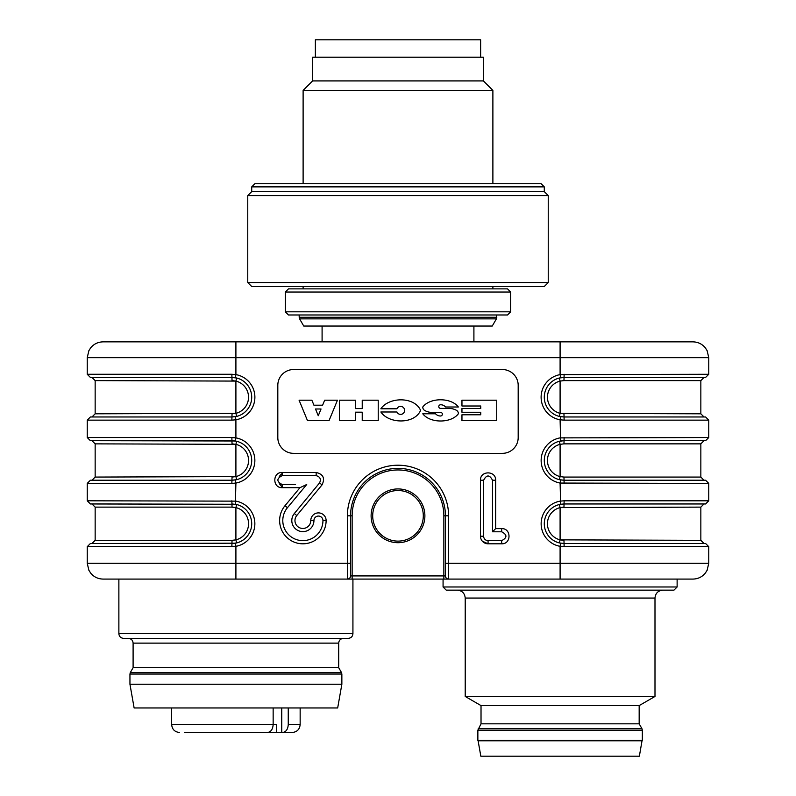 <?xml version="1.0" encoding="UTF-8"?>
<svg xmlns="http://www.w3.org/2000/svg" width="796" height="796" viewBox="0 0 796 796"><rect width="100%" height="100%" fill="white"/><g stroke="black" fill="none" stroke-linecap="round" stroke-linejoin="round"><path stroke-width="1.19" d="M299.177 317.286L299.177 314.977L496.823 314.977L496.396 318.868L299.604 318.868L299.177 317.286L496.823 317.286M235.905 539.857A16.607 16.607 0 0 0 235.905 507.599L232.034 507.122L235.905 507.599L235.905 539.857L232.034 540.335L235.905 539.857L236.651 542.922L231.944 543.499L235.357 543.2L235.905 546.315L87.242 546.653L90.406 543.499L235.357 543.2A19.771 19.771 0 0 0 235.357 504.256L90.406 503.958L87.242 500.793L235.905 501.142A22.935 22.935 0 0 1 235.905 546.315L235.905 563.26L350.558 563.26L350.558 575.916L443.86 575.916L443.86 579.08L448.606 579.08A3.164 3.164 0 0 1 445.442 575.916L445.442 563.26L448.606 563.26L448.606 579.08A3.164 3.164 0 0 1 445.442 575.916L445.442 515.818A47.442 47.442 0 0 0 398 468.376A47.442 47.442 0 0 0 350.558 515.818L350.558 575.916A3.164 3.164 0 0 1 347.394 579.08L347.394 515.818A50.606 50.606 0 0 1 398 465.212A50.606 50.606 0 0 1 448.606 515.818L448.606 563.26L708.758 563.26L707.147 570.225L705.365 573.05C702.142 576.961 698.002 578.971 692.938 579.08L103.062 579.08C98.047 578.971 93.928 576.991 90.714 573.15L88.853 570.225L87.242 563.26L235.905 563.26L235.905 579.08M350.558 575.916A3.164 3.164 0 0 1 347.394 579.08L352.14 579.08L352.14 515.818L347.394 515.818M477.859 730.161L642.332 730.161L642.332 740.389L477.859 740.389L477.859 730.161L481.023 723.833L639.168 723.833L641.914 728.579L478.287 728.579M639.168 723.833L639.168 705.594L481.023 705.594L481.023 723.833M481.023 705.594L465.212 696.46L654.989 696.46L639.168 705.594M654.989 696.46L654.989 598.055L465.212 598.055L465.212 696.46M465.212 598.055C464.745 593.249 462.108 590.612 457.302 590.144L662.899 590.144C658.093 590.612 655.456 593.249 654.989 598.055M677.127 579.08L677.127 586.98L673.963 590.144L446.238 590.144L443.074 586.98L443.074 579.08M642.093 740.778L478.107 740.778L480.834 756.2L639.367 756.2L642.093 740.389M299.983 487.669L306.719 484.505L287.426 507.729A20.089 20.089 0 0 0 296.052 539.449A20.089 20.089 0 0 0 322.957 520.564A4.507 4.507 0 0 0 318.45 516.057A4.507 4.507 0 0 0 313.942 520.564A11.074 11.074 0 0 1 299.137 530.982A11.074 11.074 0 0 1 294.331 513.519L296.769 515.529A7.91 7.91 0 0 0 300.201 528.007A7.91 7.91 0 0 0 310.778 520.564A7.671 7.671 0 0 1 318.45 512.893A7.671 7.671 0 0 1 326.121 520.564A23.243 23.243 0 0 1 294.978 542.424A23.243 23.243 0 0 1 284.998 505.709L299.983 487.669L282.162 487.669C272.371 488.087 272.371 472.068 282.162 472.486L316.161 472.486C323.275 474.187 325.226 478.326 322.022 484.903L296.769 515.529M294.331 513.519L319.574 482.893C321.266 479.172 320.121 476.754 316.161 475.65L282.162 475.65C276.471 478.595 276.471 481.55 282.162 484.505L295.545 484.505M495.659 528.624L492.495 531.788L492.495 480.237C489.55 474.575 486.595 474.575 483.64 480.237L483.64 536.215L480.476 536.215L480.476 480.237C480.058 470.446 496.067 470.446 495.659 480.237L495.659 528.624L501.669 528.624C511.45 528.216 511.45 544.225 501.669 543.807L488.067 543.807A7.592 7.592 0 0 1 480.476 536.215M483.64 536.215A4.428 4.428 0 0 0 488.067 540.643L501.669 540.643C507.331 537.708 507.331 534.753 501.669 531.788L492.495 531.788M482.326 541.19L488.067 543.807L482.326 541.19M282.162 473.6A7.592 7.592 0 0 0 279.257 476.814M279.257 483.331A7.592 7.592 0 0 0 280.252 484.903L282.162 487.212M483.64 480.237L480.476 480.237C480.058 470.446 496.067 470.446 495.659 480.237L492.495 480.237M501.669 531.788L501.669 528.624C511.45 528.216 511.45 544.225 501.669 543.807L501.669 540.643M316.161 475.65L316.161 472.486C323.275 474.187 325.226 478.326 322.022 484.903L319.574 482.893M282.162 484.505L282.162 487.669C272.371 488.087 272.371 472.068 282.162 472.486L282.162 475.65M496.724 420.587L461.959 420.587L461.959 414.786L480.744 414.786L480.744 412.268L461.959 412.268L461.959 408.517L480.744 408.517L480.744 406L461.959 406L461.959 400.199L496.724 400.199L496.724 420.587M355.434 408.597L355.434 400.199L339.454 400.199L339.454 420.587L355.434 420.587L355.434 412.189L362.23 412.189L362.23 420.587L378.219 420.587L378.219 400.199L362.23 400.199L362.23 408.597L355.434 408.597M440.586 404.776A6.298 6.298 0 0 1 445.571 406.995L458.357 406.995C451.133 397.383 430.009 397.383 422.785 406.995A3.801 3.801 0 0 0 424.616 410.418A14.577 14.577 0 0 0 432.775 412.388L440.576 412.388A1.801 1.801 0 0 1 442.367 414.189A1.801 1.801 0 0 1 440.576 415.99A6.408 6.408 0 0 1 435.571 413.791L422.785 413.791C430.009 423.402 451.133 423.402 458.357 413.791A3.691 3.691 0 0 0 456.566 410.378A15.94 15.94 0 0 0 448.367 408.398L440.586 408.398A1.811 1.811 0 0 1 438.775 406.587A1.811 1.811 0 0 1 440.586 404.776M299.077 400.199L307.475 420.587L329.056 420.587L337.454 400.199L324.659 400.199L322.609 405.194L313.932 405.194L311.873 400.199L299.077 400.199M318.271 415.731L321.037 408.995L315.495 408.995L318.271 415.731M396.935 411.99L380.866 411.99C388.936 424.029 414.616 424.348 420.587 410.398C414.616 396.438 388.936 396.756 380.866 408.796L396.935 408.796A4 4 0 0 1 403.055 407.234A4 4 0 0 1 403.055 413.552A4 4 0 0 1 396.935 411.99M277.814 385.344A15.811 15.811 0 0 1 293.625 369.533L502.375 369.533A15.811 15.811 0 0 1 518.186 385.344L518.186 437.541A15.811 15.811 0 0 1 502.375 453.352L293.625 453.352A15.811 15.811 0 0 1 277.814 437.541L277.814 385.344M398 541.121A25.303 25.303 0 0 1 376.09 503.171A25.303 25.303 0 0 1 419.91 503.171A25.303 25.303 0 0 1 398 541.121A25.303 25.303 0 0 0 423.303 515.818A25.303 25.303 0 0 0 398 490.515A25.303 25.303 0 0 0 372.697 515.818A25.303 25.303 0 0 0 398 541.121M231.865 500.793L232.034 507.122L95.152 507.122L91.988 503.958L235.357 504.256L235.905 483.053L231.865 483.401L231.944 480.237L90.406 480.237L231.944 480.237L235.357 479.938L231.944 480.237L232.034 477.073L235.905 476.595L95.152 477.073L91.988 480.237M231.944 503.958L236.651 504.525L235.905 507.599M704.012 543.499L700.848 540.335L560.095 539.857L563.966 540.335L564.056 543.499L705.594 543.499L708.758 546.653L560.095 546.315A22.935 22.935 0 0 1 560.095 501.142L564.135 500.793L564.056 503.958L560.643 504.256L564.056 503.958L563.966 507.122L560.095 507.599L700.848 507.122L704.012 503.958M564.135 500.793L708.758 500.793L708.758 483.401L560.095 483.053L560.643 504.256A19.771 19.771 0 0 0 560.643 543.2L560.095 546.315L560.095 579.08M708.758 500.793L705.594 503.958L564.056 503.958L559.349 504.525L560.095 507.599A16.607 16.607 0 0 0 560.095 539.857L559.349 542.922L564.056 543.499L564.135 546.653M704.012 416.975L700.848 413.811L560.095 413.333L563.966 413.811L564.056 416.975L560.643 416.686L564.056 416.975L564.135 420.139L560.095 419.8L560.643 440.994L564.056 440.695L560.643 440.994A19.771 19.771 0 0 0 560.643 479.938L560.095 483.053A22.935 22.935 0 0 1 560.095 437.88L708.758 437.541L705.594 440.695L564.056 440.695L559.349 441.273L560.095 444.337L563.966 443.86L560.095 444.337A16.607 16.607 0 0 0 560.095 476.595L563.966 477.073L560.095 476.595L559.349 479.67L564.056 480.237L705.594 480.237L708.758 483.401M231.944 440.695L231.865 437.541L87.242 437.541L90.406 440.695L235.357 440.994L231.944 440.695L232.034 443.86L235.905 444.337L95.152 443.86L91.988 440.695L231.944 440.695L236.651 441.273L235.905 444.337L235.905 476.595A16.607 16.607 0 0 0 235.905 444.337M235.905 476.595L236.651 479.67L231.944 480.237M560.643 479.938L564.056 480.237L560.643 479.938M235.357 479.938A19.771 19.771 0 0 0 235.357 440.994L235.905 437.88A22.935 22.935 0 0 1 235.905 483.053L235.357 479.938M231.865 437.541L235.905 437.88L235.905 419.8L231.865 420.139L231.944 416.975L235.357 416.686L231.944 416.975L232.034 413.811L235.905 413.333L95.152 413.811L91.988 416.975M708.758 374.279L708.758 357.673L87.242 357.673L88.853 350.718L90.635 347.882C93.858 343.981 97.998 341.972 103.062 341.862L560.095 341.862L560.095 374.618L560.643 377.742A19.771 19.771 0 0 0 560.643 416.686L560.095 419.8A22.935 22.935 0 0 1 560.095 374.618L708.758 374.279L705.594 377.443L564.056 377.443L559.349 378.01L560.095 381.085L563.966 380.607L560.095 381.085A16.607 16.607 0 0 0 560.095 413.333L559.349 416.407L564.056 416.975L705.594 416.975L708.758 420.139L564.135 420.139M235.905 381.085L235.905 413.333A16.607 16.607 0 0 0 235.905 381.085L236.651 378.01L231.944 377.443L235.357 377.742L231.944 377.443L232.034 380.607L235.905 381.085L95.152 380.607L91.988 377.443M235.905 413.333L236.651 416.407L231.944 416.975L90.406 416.975L87.242 420.139L231.865 420.139M231.865 374.279L231.944 377.443L90.406 377.443L87.242 374.279L231.865 374.279L235.905 374.618L235.357 377.742A19.771 19.771 0 0 1 235.357 416.686L235.905 419.8A22.935 22.935 0 0 0 235.905 374.618L235.905 341.862M560.095 341.862L692.938 341.862C698.002 341.972 702.142 343.981 705.365 347.882L707.147 350.718L708.758 357.673M118.873 579.08L118.873 633.636C119.131 636.492 120.713 638.074 123.619 638.382L348.18 638.382C351.096 638.074 352.678 636.492 352.926 633.636L118.873 633.636M337.673 707.962L134.126 707.962L129.947 684.242L341.862 684.242L337.673 707.962M133.101 667.695L133.101 643.128L338.698 643.128L338.698 667.695L133.101 667.695L130.365 672.441L341.434 672.441L341.862 674.023L129.947 674.023L129.947 684.242M338.698 643.128C338.947 640.273 340.529 638.69 343.444 638.382L148.922 638.382M288.251 707.962L288.251 724.569C287.893 729.395 286.003 732.031 282.57 732.479L276.68 732.479L276.68 724.569L273.147 724.569L273.147 707.962M281.754 707.962L281.754 732.479L292.241 732.479L282.57 732.479M276.68 732.479L266.65 732.479M263.814 732.479L259.387 732.479M184.503 732.479L267.466 732.479C270.899 732.041 272.789 729.405 273.147 724.569L171.657 724.569C172.125 729.375 174.762 732.012 179.558 732.479M496.396 318.868L492.256 326.042L303.744 326.042L299.604 318.868M480.635 57.193L480.635 39.8L315.365 39.8L315.365 57.193M312.599 80.913L483.401 80.913L483.401 57.193L312.599 57.193L312.599 80.913L303.117 90.406L303.117 183.717M483.401 80.913L492.883 90.406L303.117 90.406M251.715 186.871L544.285 186.871L541.121 183.717L254.879 183.717L251.715 186.871L251.715 191.617L247.765 195.577L247.765 282.55L548.235 282.55L548.235 195.577L247.765 195.577M544.285 186.871L544.285 191.617L251.715 191.617M507.52 314.977L288.48 314.977L285.316 311.813L510.684 311.813L507.52 314.977M285.316 292.042L510.684 292.042L507.52 288.878L288.48 288.878L285.316 292.042L285.316 311.813M548.235 282.55L544.285 286.51L251.715 286.51L247.765 282.55M492.883 286.51L492.883 288.878L303.117 288.878L303.117 286.51M677.127 586.98L443.074 586.98M284.998 505.709L287.426 507.729M326.121 520.564L322.957 520.564M310.778 520.564L313.942 520.564M488.067 540.643L488.067 543.807M280.968 484.316L280.252 484.903M398 488.933A26.885 26.885 0 0 1 421.283 529.26A26.885 26.885 0 0 1 374.717 529.26A26.885 26.885 0 0 1 398 488.933M352.14 515.818A45.86 45.86 0 0 1 398 469.958A45.86 45.86 0 0 1 443.86 515.818L443.86 575.916L445.442 575.916M448.606 515.818L443.86 515.818M91.988 543.499L95.152 540.335L232.034 540.335L231.865 546.653M564.135 483.401L563.966 477.073L700.848 477.073L700.848 443.86L563.966 443.86L564.135 437.541M231.865 483.401L87.242 483.401L90.406 480.237M700.848 413.811L700.848 380.607L563.966 380.607L564.135 374.279M560.095 381.085L560.095 413.333M560.095 507.599L560.095 539.857M560.095 444.337L560.095 476.595M288.251 724.569L300.152 724.569C299.674 729.375 297.047 732.012 292.241 732.479M642.332 730.161L641.914 728.579M700.848 443.86L704.012 440.695M700.848 477.073L704.012 480.237M700.848 380.607L704.012 377.443M95.152 413.811L95.152 380.607M95.152 540.335L95.152 507.122M700.848 540.335L700.848 507.122M95.152 477.073L95.152 443.86M87.242 374.279L87.242 357.673M708.758 563.26L708.758 546.653M708.758 437.541L708.758 420.139M87.242 500.793L87.242 483.401M87.242 563.26L87.242 546.653M87.242 437.541L87.242 420.139M352.926 579.08L352.926 633.636M341.862 674.023L341.862 684.242M338.698 667.695L341.434 672.441M133.101 643.128C132.852 640.273 131.27 638.69 128.365 638.382M130.365 672.441L129.947 674.023M300.152 724.569L300.152 707.962M171.657 724.569L171.657 707.962M473.909 341.862L473.909 326.042M322.091 341.862L322.091 326.042M492.883 90.406L492.883 183.717M510.684 292.042L510.684 311.813M544.285 191.617L548.235 195.577"/></g></svg>
